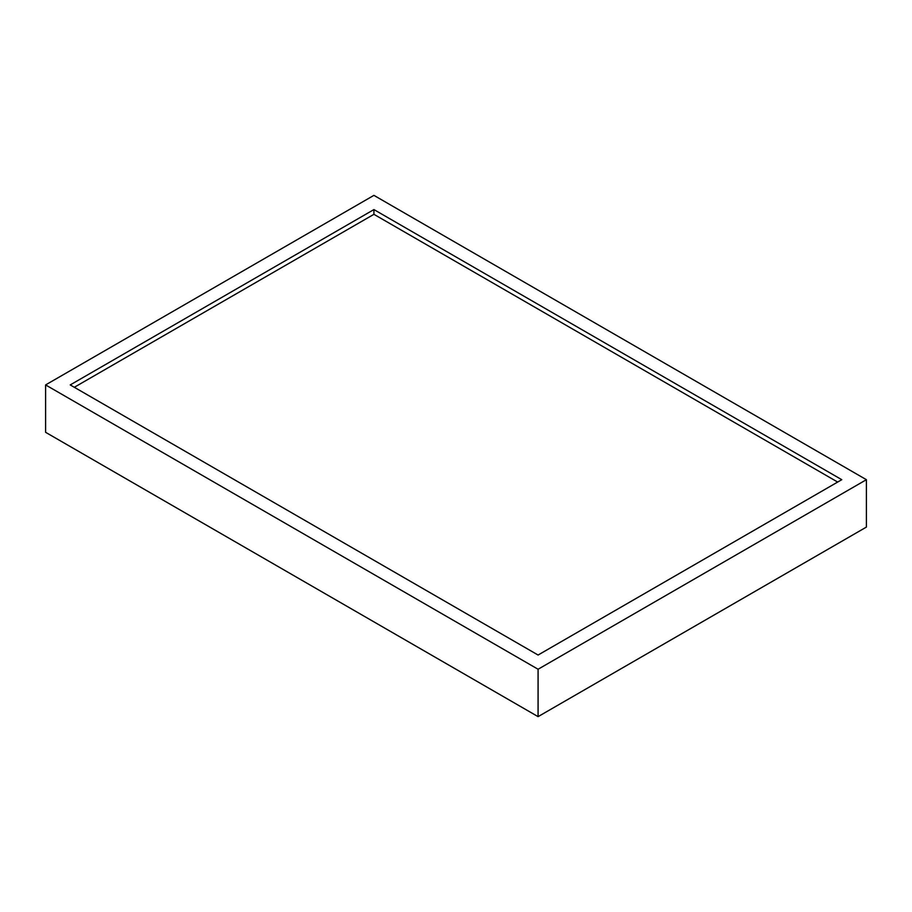 <?xml version="1.0" encoding="UTF-8"?>
<svg xmlns="http://www.w3.org/2000/svg" width="912" height="912" viewBox="0 0 912 912"><rect width="100%" height="100%" fill="white"/><g stroke="black" fill="none" stroke-linecap="round" stroke-linejoin="round"><path stroke-width="1.37" d="M45.6 384.921L45.6 432.311L538.08 716.638L866.4 527.079L866.4 479.689L373.92 195.362L45.6 384.921L538.08 669.248L866.4 479.689M538.08 716.638L538.08 669.248M841.776 479.689L373.92 209.578L70.224 384.921L538.08 655.033L841.776 479.689M837.672 482.06L373.92 214.32L74.328 387.281M373.92 209.578L373.92 214.32"/></g></svg>
